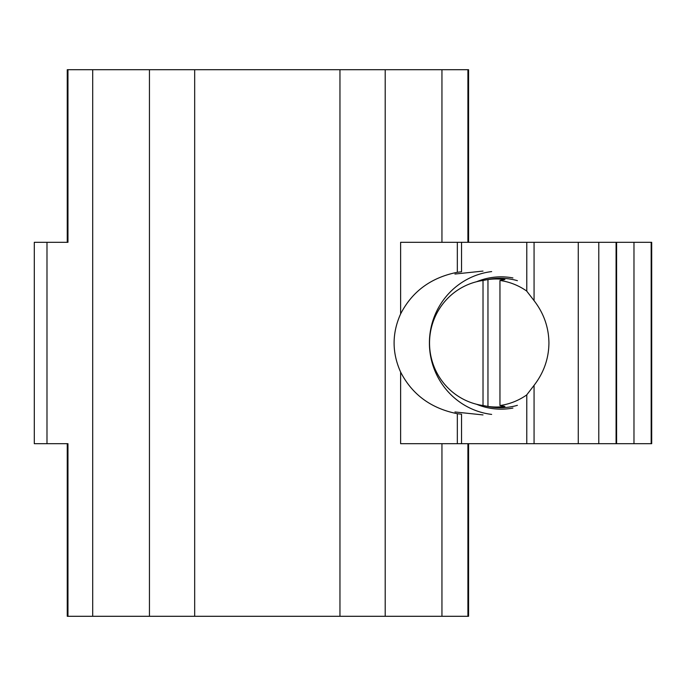 <?xml version="1.0" encoding="UTF-8"?>
<svg xmlns="http://www.w3.org/2000/svg" width="686" height="686" viewBox="0 0 686 686"><rect width="100%" height="100%" fill="white"/><g stroke="black" fill="none" stroke-linecap="round" stroke-linejoin="round"><path stroke-width="1.03" d="M483.021 405.529A63.121 61.963 90 0 1 480.354 405.092A63.121 61.963 90 0 1 429.53 343A63.121 61.963 90 0 1 480.354 280.908A63.121 61.963 90 0 1 483.021 280.471L483.021 405.529L487.96 406.438A64.021 62.846 -90 0 0 504.905 406.438L499.957 405.529L499.957 280.471A63.121 61.963 90 0 1 526.771 291.113M468.581 443.688L468.581 616.294L339.956 616.294L339.956 69.706L194.678 69.706L194.678 616.294L67.254 616.294L67.254 443.688M468.581 242.312L468.581 69.706L339.956 69.706M194.678 69.706L67.254 69.706L67.254 242.312M339.956 616.294L194.678 616.294M67.965 69.706L67.965 242.312L34.3 242.312L34.3 443.688L46.991 443.688L46.991 242.312M400.624 313.922C391.929 333.285 391.929 352.673 400.624 372.078L400.624 443.688L651.7 443.688L651.7 242.312L400.624 242.312L400.624 313.922C412.183 291.413 431.082 277.538 457.33 272.291L457.33 242.312M526.771 394.784L526.771 443.688L526.779 394.819L534.068 385.352C543.827 372.687 548.774 358.572 548.929 343C548.774 327.428 543.827 313.313 534.068 300.648L526.779 291.181L526.779 242.312L526.771 291.216M454.947 274.031L483.004 271.081M483.004 414.919L454.947 411.977M457.33 272.291L461.429 271.776M457.33 443.688L457.33 413.709L461.429 414.224M67.965 616.294L67.965 443.688L46.991 443.688M457.33 413.709C431.082 408.462 412.183 394.587 400.624 372.078M526.771 394.887A63.121 61.963 90 0 1 499.957 405.529M517.398 405.332A64.724 63.541 90 0 1 488.861 406.678L480.354 405.092M480.354 280.908L488.861 279.322A64.724 63.541 90 0 1 517.398 280.668M483.021 280.471L487.96 279.562L487.96 406.438M499.957 280.471L504.905 279.562A64.021 62.846 -90 0 0 487.96 279.562M385.198 616.294L385.198 69.706M149.445 616.294L149.445 69.706M534.068 300.648L534.068 242.312M534.068 443.688L534.068 385.352M441.947 242.312L441.947 69.706M441.947 443.688L441.947 616.294M92.696 616.294L92.696 69.706M651.168 443.688L651.168 242.312M633.975 443.688L633.975 242.312M616.079 443.688L616.079 242.312M598.792 443.688L598.792 242.312M578.272 443.688L578.272 242.312M491.648 414.413A71.919 70.598 90 0 1 429.41 343A71.919 70.598 90 0 1 491.648 271.587M512.931 408.059A66.165 64.947 90 0 1 476.564 404.26M476.564 281.74A66.165 64.947 90 0 1 512.931 277.941M467.912 443.688L467.912 616.294M467.912 242.312L467.912 69.706M461.541 271.776L461.541 242.312M461.541 443.688L461.541 414.224M616.611 443.688L616.611 242.312"/></g></svg>
